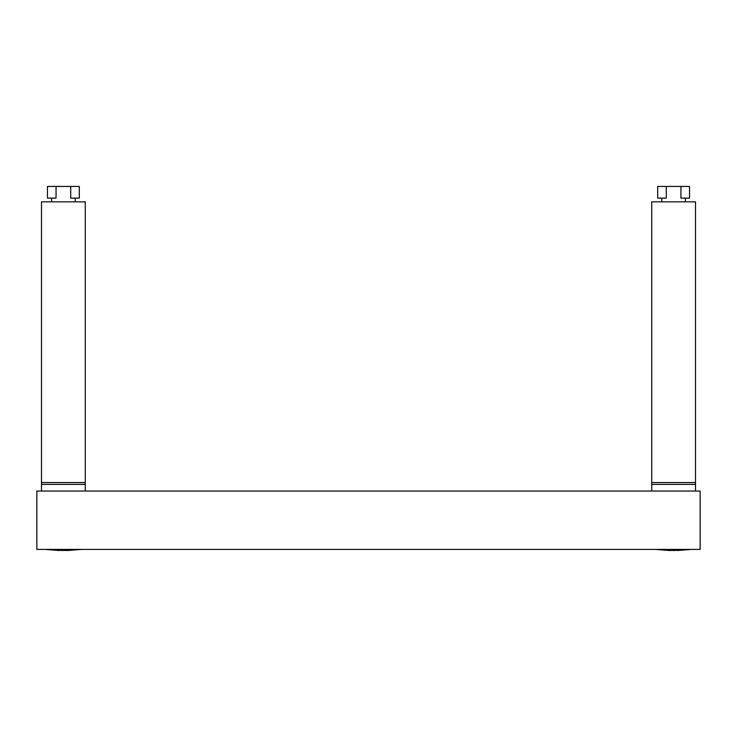<?xml version="1.0" encoding="UTF-8"?>
<svg xmlns="http://www.w3.org/2000/svg" width="737" height="737" viewBox="0 0 737 737"><rect width="100%" height="100%" fill="white"/><g stroke="black" fill="none" stroke-linecap="round" stroke-linejoin="round"><path stroke-width="1.11" d="M700.15 491.035L36.85 491.035L36.85 549.406L700.15 549.406L700.15 491.035M79.301 186.443L79.301 198.115L70.706 198.115L70.706 186.443L79.301 186.443M51.572 201.837L51.572 198.115M75.192 198.115L75.192 201.837M56.058 186.443L56.058 198.115L47.463 198.115L47.463 186.443L70.706 186.443M41.493 491.035L41.493 201.837L85.271 201.837L85.271 491.035M41.493 484.402L85.271 484.402M41.493 482.542L85.271 482.542M689.537 186.443L689.537 198.115L680.942 198.115L680.942 186.443L689.537 186.443M661.808 201.837L661.808 198.115M685.428 198.115L685.428 201.837M666.294 186.443L666.294 198.115L657.699 198.115L657.699 186.443L680.942 186.443M651.729 491.035L651.729 201.837L695.507 201.837L695.507 491.035M651.729 484.402L695.507 484.402M651.729 482.542L695.507 482.542M63.382 550.521L52.41 549.986L67.509 550.521L81.558 549.397L67.509 550.521M669.491 550.521L655.442 549.397L669.491 550.521L684.59 549.986L673.618 550.521M59.255 550.521L45.206 549.397L59.255 550.521M677.745 550.521L691.794 549.397L677.745 550.521"/></g></svg>
